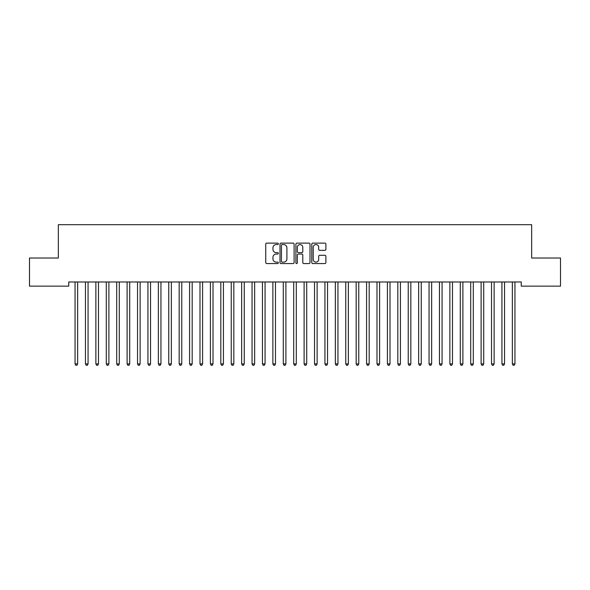 <?xml version="1.0" encoding="UTF-8"?>
<svg xmlns="http://www.w3.org/2000/svg" width="590" height="590" viewBox="0 0 590 590"><rect width="100%" height="100%" fill="white"/><g stroke="black" fill="none" stroke-linecap="round" stroke-linejoin="round"><path stroke-width="0.89" d="M278.34 243.84A0.715 0.715 0 0 0 277.625 243.124L266.769 243.124A1.025 1.025 0 0 0 265.743 244.142L265.743 262.543A1.025 1.025 0 0 0 266.769 263.56L277.625 263.56A0.715 0.715 0 0 0 278.34 262.845A0.715 0.715 0 0 0 277.625 262.13L276.223 262.13A3.267 3.267 0 0 1 272.949 258.863L272.949 257.329A3.267 3.267 0 0 1 276.223 254.061L277.625 254.061A0.715 0.715 0 0 0 278.34 253.346A0.715 0.715 0 0 0 277.625 252.631L276.223 252.631A3.267 3.267 0 0 1 272.949 249.356L272.949 247.822A3.267 3.267 0 0 1 276.223 244.555L277.625 244.555A0.715 0.715 0 0 0 278.34 243.84M324.869 250.33A1.025 1.025 0 0 0 325.887 249.305L325.887 244.142A1.025 1.025 0 0 0 324.869 243.124L312.811 243.124A1.025 1.025 0 0 0 311.786 244.142L311.786 262.543A1.025 1.025 0 0 0 312.811 263.56L324.869 263.56A1.025 1.025 0 0 0 325.887 262.543L325.887 256.303A1.025 1.025 0 0 0 324.869 255.286L319.706 255.286A1.025 1.025 0 0 0 318.681 256.303L318.681 259.401A2.736 2.736 0 0 1 315.952 262.13A2.736 2.736 0 0 1 313.216 259.401L313.216 247.284A2.736 2.736 0 0 1 315.952 244.555A2.736 2.736 0 0 1 318.681 247.284L318.681 249.305A1.025 1.025 0 0 0 319.706 250.33L324.869 250.33M521.25 281.976L68.75 281.976L68.75 286.143L29.5 286.143L29.5 258.029L58.344 258.029L58.344 224.709L531.656 224.709L531.656 258.029L560.5 258.029L560.5 286.143L521.25 286.143L521.25 281.976M294.108 244.142A1.025 1.025 0 0 0 293.082 243.124L281.024 243.124A1.025 1.025 0 0 0 279.999 244.142L279.999 262.543A1.025 1.025 0 0 0 281.024 263.56L293.082 263.56A1.025 1.025 0 0 0 294.108 262.543L294.108 244.142M296.918 243.124L308.976 243.124A1.025 1.025 0 0 1 310.001 244.142L310.001 262.543A1.025 1.025 0 0 1 308.976 263.56L303.813 263.56A1.025 1.025 0 0 1 302.795 262.543L302.795 255.079A1.025 1.025 0 0 0 301.77 254.061L298.348 254.061A1.025 1.025 0 0 0 297.323 255.079L297.323 262.845A0.715 0.715 0 0 1 296.608 263.56A0.715 0.715 0 0 1 295.892 262.845L295.892 244.142A1.025 1.025 0 0 1 296.918 243.124M282.145 244.555A0.715 0.715 0 0 0 281.43 245.27L281.43 261.414A0.715 0.715 0 0 0 282.145 262.13L283.628 262.13A3.267 3.267 0 0 0 286.902 258.863L286.902 247.822A3.267 3.267 0 0 0 283.628 244.555L282.145 244.555M302.795 247.335A2.736 2.736 0 0 0 300.059 244.607A2.736 2.736 0 0 0 297.323 247.335L297.323 251.606A1.025 1.025 0 0 0 298.348 252.631L301.77 252.631A1.025 1.025 0 0 0 302.795 251.606L302.795 247.335M74.974 282.131A1.04 1.04 -179.4 0 1 75.048 282.514A1.04 1.04 179.6 0 0 74.974 282.131L74.915 281.976M77.792 281.976L77.733 282.131A1.04 1.04 179.6 0 0 77.651 282.514L77.651 363.934L75.048 363.934L75.048 282.514M77.651 363.934L76.877 365.291L75.83 365.291L75.048 363.934M85.388 282.131A1.04 1.04 -179.4 0 1 85.462 282.514A1.04 1.04 179.6 0 0 85.388 282.131L85.329 281.976M95.801 282.131A1.04 1.04 -179.4 0 1 95.875 282.514A1.04 1.04 179.6 0 0 95.801 282.131L95.735 281.976M88.205 281.976L88.139 282.131A1.04 1.04 179.6 0 0 88.065 282.514L88.065 363.934L85.462 363.934L85.462 282.514M88.065 363.934L87.283 365.291L86.243 365.291L85.462 363.934M98.611 281.976L98.552 282.131A1.04 1.04 179.6 0 0 98.478 282.514L98.478 363.934L95.875 363.934L95.875 282.514M98.478 363.934L97.697 365.291L96.657 365.291L95.875 363.934M106.215 282.131A1.04 1.04 -179.4 0 1 106.289 282.514A1.04 1.04 179.6 0 0 106.215 282.131L106.148 281.976M116.621 282.131A1.04 1.04 -179.4 0 1 116.702 282.514A1.04 1.04 179.6 0 0 116.621 282.131L116.562 281.976M109.025 281.976L108.966 282.131A1.04 1.04 179.6 0 0 108.892 282.514L108.892 363.934L106.289 363.934L106.289 282.514M108.892 363.934L108.11 365.291L107.07 365.291L106.289 363.934M119.438 281.976L119.379 282.131A1.04 1.04 179.6 0 0 119.298 282.514L119.298 363.934L116.702 363.934L116.702 282.514M119.298 363.934L118.524 365.291L117.476 365.291L116.702 363.934M127.034 282.131A1.04 1.04 -179.4 0 1 127.108 282.514A1.04 1.04 179.6 0 0 127.034 282.131L126.975 281.976M129.852 281.976L129.785 282.131A1.04 1.04 179.6 0 0 129.712 282.514L129.712 363.934L127.108 363.934L127.108 282.514M129.712 363.934L128.93 365.291L127.89 365.291L127.108 363.934M137.448 282.131A1.04 1.04 -179.4 0 1 137.522 282.514A1.04 1.04 179.6 0 0 137.448 282.131L137.389 281.976M140.265 281.976L140.199 282.131A1.04 1.04 179.6 0 0 140.125 282.514L140.125 363.934L137.522 363.934L137.522 282.514M140.125 363.934L139.343 365.291L138.303 365.291L137.522 363.934M147.861 282.131A1.04 1.04 -179.4 0 1 147.935 282.514A1.04 1.04 179.6 0 0 147.861 282.131L147.795 281.976M150.671 281.976L150.612 282.131A1.04 1.04 179.6 0 0 150.538 282.514L150.538 363.934L147.935 363.934L147.935 282.514M150.538 363.934L149.757 365.291L148.717 365.291L147.935 363.934M158.268 282.131A1.04 1.04 -179.4 0 1 158.349 282.514A1.04 1.04 179.6 0 0 158.268 282.131L158.209 281.976M161.085 281.976L161.026 282.131A1.04 1.04 179.6 0 0 160.952 282.514L160.952 363.934L158.349 363.934L158.349 282.514M160.952 363.934L160.17 365.291L159.123 365.291L158.349 363.934M168.681 282.131A1.04 1.04 -179.4 0 1 168.755 282.514A1.04 1.04 179.6 0 0 168.681 282.131L168.622 281.976M171.498 281.976L171.439 282.131A1.04 1.04 179.6 0 0 171.358 282.514L171.358 363.934L168.755 363.934L168.755 282.514M171.358 363.934L170.576 365.291L169.537 365.291L168.755 363.934M179.095 282.131A1.04 1.04 -179.4 0 1 179.168 282.514A1.04 1.04 179.6 0 0 179.095 282.131L179.036 281.976M181.912 281.976L181.845 282.131A1.04 1.04 179.6 0 0 181.772 282.514L181.772 363.934L179.168 363.934L179.168 282.514M181.772 363.934L180.99 365.291L179.95 365.291L179.168 363.934M189.508 282.131A1.04 1.04 -179.4 0 1 189.582 282.514A1.04 1.04 179.6 0 0 189.508 282.131L189.442 281.976M192.318 281.976L192.259 282.131A1.04 1.04 179.6 0 0 192.185 282.514L192.185 363.934L189.582 363.934L189.582 282.514M192.185 363.934L191.403 365.291L190.364 365.291L189.582 363.934M199.914 282.131A1.04 1.04 -179.4 0 1 199.995 282.514A1.04 1.04 179.6 0 0 199.914 282.131L199.855 281.976M202.731 281.976L202.672 282.131A1.04 1.04 179.6 0 0 202.599 282.514L202.599 363.934L199.995 363.934L199.995 282.514M202.599 363.934L201.817 365.291L200.777 365.291L199.995 363.934M210.328 282.131A1.04 1.04 -179.4 0 1 210.401 282.514A1.04 1.04 179.6 0 0 210.328 282.131L210.269 281.976M213.145 281.976L213.086 282.131A1.04 1.04 179.6 0 0 213.005 282.514L213.005 363.934L210.401 363.934L210.401 282.514M213.005 363.934L212.223 365.291L211.183 365.291L210.401 363.934M220.741 282.131A1.04 1.04 -179.4 0 1 220.815 282.514A1.04 1.04 179.6 0 0 220.741 282.131L220.682 281.976M223.558 281.976L223.492 282.131A1.04 1.04 179.6 0 0 223.418 282.514L223.418 363.934L220.815 363.934L220.815 282.514M223.418 363.934L222.637 365.291L221.597 365.291L220.815 363.934M231.155 282.131A1.04 1.04 -179.4 0 1 231.228 282.514A1.04 1.04 179.6 0 0 231.155 282.131L231.088 281.976M233.965 281.976L233.906 282.131A1.04 1.04 179.6 0 0 233.832 282.514L233.832 363.934L231.228 363.934L231.228 282.514M233.832 363.934L233.05 365.291L232.01 365.291L231.228 363.934M241.561 282.131A1.04 1.04 -179.4 0 1 241.642 282.514A1.04 1.04 179.6 0 0 241.561 282.131L241.502 281.976M244.378 281.976L244.319 282.131A1.04 1.04 179.6 0 0 244.245 282.514L244.245 363.934L241.642 363.934L241.642 282.514M244.245 363.934L243.464 365.291L242.424 365.291L241.642 363.934M251.974 282.131A1.04 1.04 -179.4 0 1 252.048 282.514A1.04 1.04 179.6 0 0 251.974 282.131L251.915 281.976M254.792 281.976L254.732 282.131A1.04 1.04 179.6 0 0 254.651 282.514L254.651 363.934L252.048 363.934L252.048 282.514M254.651 363.934L253.877 365.291L252.83 365.291L252.048 363.934M262.388 282.131A1.04 1.04 -179.4 0 1 262.462 282.514A1.04 1.04 179.6 0 0 262.388 282.131L262.329 281.976M265.205 281.976L265.139 282.131A1.04 1.04 179.6 0 0 265.065 282.514L265.065 363.934L262.462 363.934L262.462 282.514M265.065 363.934L264.283 365.291L263.243 365.291L262.462 363.934M272.801 282.131A1.04 1.04 -179.4 0 1 272.875 282.514A1.04 1.04 179.6 0 0 272.801 282.131L272.735 281.976M275.611 281.976L275.552 282.131A1.04 1.04 179.6 0 0 275.478 282.514L275.478 363.934L272.875 363.934L272.875 282.514M275.478 363.934L274.697 365.291L273.657 365.291L272.875 363.934M283.215 282.131A1.04 1.04 -179.4 0 1 283.288 282.514A1.04 1.04 179.6 0 0 283.215 282.131L283.148 281.976M286.025 281.976L285.966 282.131A1.04 1.04 179.6 0 0 285.892 282.514L285.892 363.934L283.288 363.934L283.288 282.514M285.892 363.934L285.11 365.291L284.07 365.291L283.288 363.934M293.621 282.131A1.04 1.04 -179.4 0 1 293.702 282.514A1.04 1.04 179.6 0 0 293.621 282.131L293.562 281.976M296.438 281.976L296.379 282.131A1.04 1.04 179.6 0 0 296.298 282.514L296.298 363.934L293.702 363.934L293.702 282.514M296.298 363.934L295.524 365.291L294.476 365.291L293.702 363.934M304.034 282.131A1.04 1.04 -179.4 0 1 304.108 282.514A1.04 1.04 179.6 0 0 304.034 282.131L303.975 281.976M306.852 281.976L306.785 282.131A1.04 1.04 179.6 0 0 306.712 282.514L306.712 363.934L304.108 363.934L304.108 282.514M306.712 363.934L305.93 365.291L304.89 365.291L304.108 363.934M314.448 282.131A1.04 1.04 -179.4 0 1 314.522 282.514A1.04 1.04 179.6 0 0 314.448 282.131L314.389 281.976M317.265 281.976L317.199 282.131A1.04 1.04 179.6 0 0 317.125 282.514L317.125 363.934L314.522 363.934L314.522 282.514M317.125 363.934L316.343 365.291L315.303 365.291L314.522 363.934M324.861 282.131A1.04 1.04 -179.4 0 1 324.935 282.514A1.04 1.04 179.6 0 0 324.861 282.131L324.795 281.976M327.671 281.976L327.612 282.131A1.04 1.04 179.6 0 0 327.538 282.514L327.538 363.934L324.935 363.934L324.935 282.514M327.538 363.934L326.757 365.291L325.717 365.291L324.935 363.934M335.268 282.131A1.04 1.04 -179.4 0 1 335.349 282.514A1.04 1.04 179.6 0 0 335.268 282.131L335.209 281.976M338.085 281.976L338.026 282.131A1.04 1.04 179.6 0 0 337.952 282.514L337.952 363.934L335.349 363.934L335.349 282.514M337.952 363.934L337.17 365.291L336.123 365.291L335.349 363.934M345.681 282.131A1.04 1.04 -179.4 0 1 345.755 282.514A1.04 1.04 179.6 0 0 345.681 282.131L345.622 281.976M348.498 281.976L348.439 282.131A1.04 1.04 179.6 0 0 348.358 282.514L348.358 363.934L345.755 363.934L345.755 282.514M348.358 363.934L347.576 365.291L346.536 365.291L345.755 363.934M356.094 282.131A1.04 1.04 -179.4 0 1 356.168 282.514A1.04 1.04 179.6 0 0 356.094 282.131L356.036 281.976M358.912 281.976L358.845 282.131A1.04 1.04 179.6 0 0 358.772 282.514L358.772 363.934L356.168 363.934L356.168 282.514M358.772 363.934L357.99 365.291L356.95 365.291L356.168 363.934M366.508 282.131A1.04 1.04 -179.4 0 1 366.582 282.514A1.04 1.04 179.6 0 0 366.508 282.131L366.442 281.976M369.318 281.976L369.259 282.131A1.04 1.04 179.6 0 0 369.185 282.514L369.185 363.934L366.582 363.934L366.582 282.514M369.185 363.934L368.403 365.291L367.364 365.291L366.582 363.934M376.914 282.131A1.04 1.04 -179.4 0 1 376.995 282.514A1.04 1.04 179.6 0 0 376.914 282.131L376.855 281.976M379.731 281.976L379.672 282.131A1.04 1.04 179.6 0 0 379.599 282.514L379.599 363.934L376.995 363.934L376.995 282.514M379.599 363.934L378.817 365.291L377.777 365.291L376.995 363.934M387.328 282.131A1.04 1.04 -179.4 0 1 387.401 282.514A1.04 1.04 179.6 0 0 387.328 282.131L387.269 281.976M390.145 281.976L390.086 282.131A1.04 1.04 179.6 0 0 390.005 282.514L390.005 363.934L387.401 363.934L387.401 282.514M390.005 363.934L389.223 365.291L388.183 365.291L387.401 363.934M397.741 282.131A1.04 1.04 -179.4 0 1 397.815 282.514A1.04 1.04 179.6 0 0 397.741 282.131L397.682 281.976M400.558 281.976L400.492 282.131A1.04 1.04 179.6 0 0 400.418 282.514L400.418 363.934L397.815 363.934L397.815 282.514M400.418 363.934L399.637 365.291L398.597 365.291L397.815 363.934M408.155 282.131A1.04 1.04 -179.4 0 1 408.228 282.514A1.04 1.04 179.6 0 0 408.155 282.131L408.088 281.976M410.965 281.976L410.906 282.131A1.04 1.04 179.6 0 0 410.832 282.514L410.832 363.934L408.228 363.934L408.228 282.514M410.832 363.934L410.05 365.291L409.01 365.291L408.228 363.934M418.561 282.131A1.04 1.04 -179.4 0 1 418.642 282.514A1.04 1.04 179.6 0 0 418.561 282.131L418.502 281.976M421.378 281.976L421.319 282.131A1.04 1.04 179.6 0 0 421.245 282.514L421.245 363.934L418.642 363.934L418.642 282.514M421.245 363.934L420.464 365.291L419.424 365.291L418.642 363.934M428.974 282.131A1.04 1.04 -179.4 0 1 429.048 282.514A1.04 1.04 179.6 0 0 428.974 282.131L428.915 281.976M431.792 281.976L431.733 282.131A1.04 1.04 179.6 0 0 431.651 282.514L431.651 363.934L429.048 363.934L429.048 282.514M431.651 363.934L430.877 365.291L429.83 365.291L429.048 363.934M439.388 282.131A1.04 1.04 -179.4 0 1 439.462 282.514A1.04 1.04 179.6 0 0 439.388 282.131L439.329 281.976M442.205 281.976L442.139 282.131A1.04 1.04 179.6 0 0 442.065 282.514L442.065 363.934L439.462 363.934L439.462 282.514M442.065 363.934L441.283 365.291L440.243 365.291L439.462 363.934M449.801 282.131A1.04 1.04 -179.4 0 1 449.875 282.514A1.04 1.04 179.6 0 0 449.801 282.131L449.735 281.976M452.611 281.976L452.552 282.131A1.04 1.04 179.6 0 0 452.478 282.514L452.478 363.934L449.875 363.934L449.875 282.514M452.478 363.934L451.697 365.291L450.657 365.291L449.875 363.934M460.215 282.131A1.04 1.04 -179.4 0 1 460.289 282.514A1.04 1.04 179.6 0 0 460.215 282.131L460.148 281.976M463.025 281.976L462.966 282.131A1.04 1.04 179.6 0 0 462.892 282.514L462.892 363.934L460.289 363.934L460.289 282.514M462.892 363.934L462.11 365.291L461.07 365.291L460.289 363.934M470.621 282.131A1.04 1.04 -179.4 0 1 470.702 282.514A1.04 1.04 179.6 0 0 470.621 282.131L470.562 281.976M473.438 281.976L473.379 282.131A1.04 1.04 179.6 0 0 473.298 282.514L473.298 363.934L470.702 363.934L470.702 282.514M473.298 363.934L472.524 365.291L471.476 365.291L470.702 363.934M481.034 282.131A1.04 1.04 -179.4 0 1 481.108 282.514A1.04 1.04 179.6 0 0 481.034 282.131L480.975 281.976M483.852 281.976L483.785 282.131A1.04 1.04 179.6 0 0 483.712 282.514L483.712 363.934L481.108 363.934L481.108 282.514M483.712 363.934L482.93 365.291L481.89 365.291L481.108 363.934M491.448 282.131A1.04 1.04 -179.4 0 1 491.522 282.514A1.04 1.04 179.6 0 0 491.448 282.131L491.389 281.976M494.265 281.976L494.199 282.131A1.04 1.04 179.6 0 0 494.125 282.514L494.125 363.934L491.522 363.934L491.522 282.514M494.125 363.934L493.343 365.291L492.303 365.291L491.522 363.934M501.861 282.131A1.04 1.04 -179.4 0 1 501.935 282.514A1.04 1.04 179.6 0 0 501.861 282.131L501.795 281.976M504.671 281.976L504.612 282.131A1.04 1.04 179.6 0 0 504.539 282.514L504.539 363.934L501.935 363.934L501.935 282.514M504.539 363.934L503.757 365.291L502.717 365.291L501.935 363.934M512.268 282.131A1.04 1.04 -179.4 0 1 512.349 282.514A1.04 1.04 179.6 0 0 512.268 282.131L512.209 281.976M515.085 281.976L515.026 282.131A1.04 1.04 179.6 0 0 514.952 282.514L514.952 363.934L512.349 363.934L512.349 282.514M514.952 363.934L514.17 365.291L513.123 365.291L512.349 363.934"/></g></svg>
